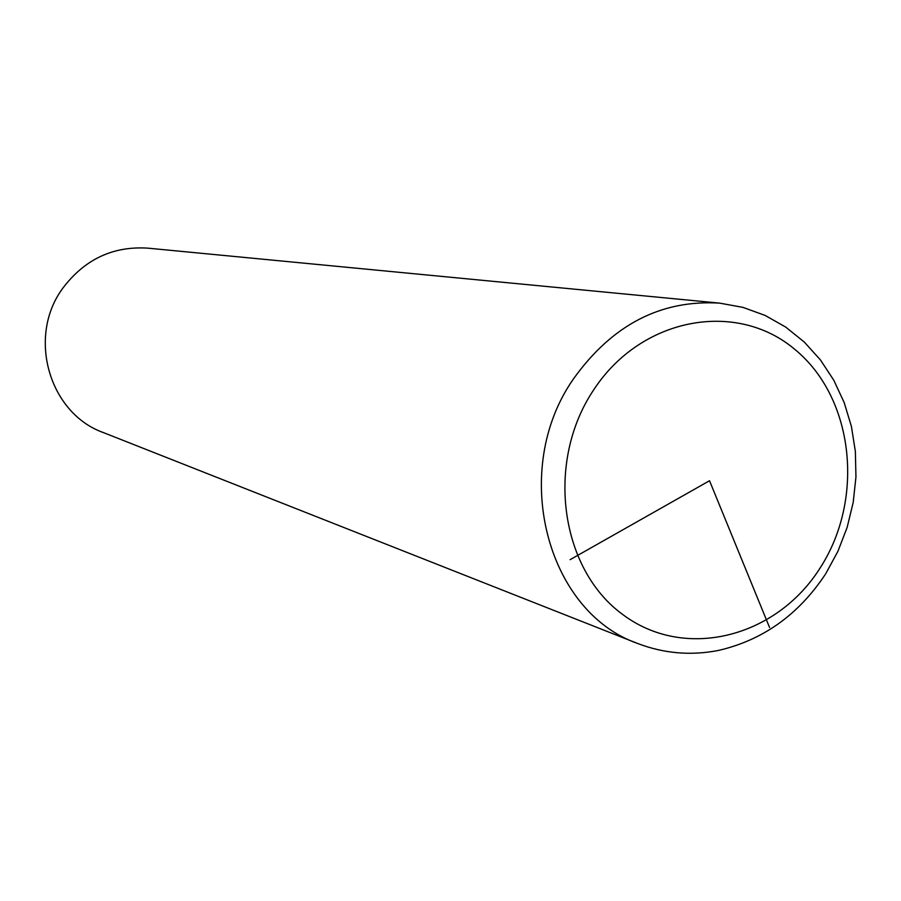 <?xml version="1.0" encoding="UTF-8"?>
<svg xmlns="http://www.w3.org/2000/svg" width="901" height="901" viewBox="0 0 901 901"><rect width="100%" height="100%" fill="white"/><g stroke="black" fill="none" stroke-linecap="round" stroke-linejoin="round"><path stroke-width="1.35" d="M825.721 573.723L837.919 551.333L847.131 527.423L853.191 502.465L855.95 476.978L855.364 451.48L851.422 426.511L844.181 402.578L833.774 380.199L820.383 359.859L804.255 342.02L785.728 327.097L765.163 315.451L743.01 307.387L719.764 303.141L147.787 248.147C113.076 245.962 84.807 259.229 62.991 287.96C26.85 336.231 48.902 413.165 103.322 432.559L637.694 643.494C663.902 653.518 690.83 655.838 718.469 650.432C762.764 640.183 798.342 614.899 825.181 574.556M570.108 559.679L709.526 480.74L769.567 627.501M719.764 303.141C661.12 299.526 612.455 324.642 573.768 378.488C509.628 469.32 545.826 611.509 637.694 643.494M820.192 567.867C864.949 498.658 854.002 397.927 794.941 349.475C736.613 299.988 641.411 317.051 593.827 389.66C545.342 461.549 559.814 568.677 622.557 614.381C684.625 661.176 776.313 637.717 820.192 567.867"/></g></svg>

